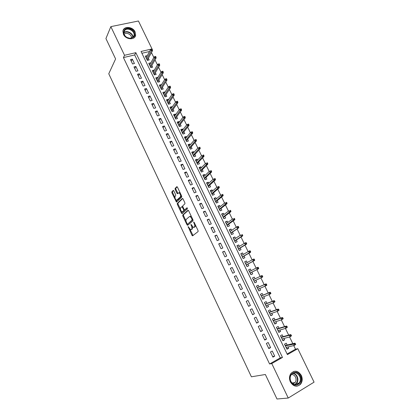 <?xml version="1.0" encoding="UTF-8"?>
<svg xmlns="http://www.w3.org/2000/svg" width="420" height="420" viewBox="0 0 420 420"><rect width="100%" height="100%" fill="white"/><g stroke="black" fill="none" stroke-linecap="round" stroke-linejoin="round"><path stroke-width="0.63" d="M188.129 226.595L191.956 235.289L192.612 235.814L198.103 231.556L198.046 230.543L194.161 222.353L193.688 221.996L194.234 223.766C194.88 225.304 194.943 226.391 194.418 227.015L193.415 227.477L190.995 224.301L191.415 226.07C192.055 227.593 192.119 228.664 191.609 229.278L190.638 229.73L188.129 226.595M135.077 31.873L135.629 35.086C135.14 40.341 125.801 39.832 123.459 34.346L122.908 31.238C123.349 25.867 132.746 26.407 135.077 31.873M301.303 375.412C302.689 378.656 302.463 381.565 300.625 384.148C296.909 387.419 293.496 386.694 290.383 381.969C289.044 378.814 289.233 375.963 290.945 373.422C294.677 369.968 298.127 370.634 301.303 375.412M173.828 190.89L173.203 190.428L171.827 191.856L171.906 192.875L176.484 202.109L181.75 197.111L181.676 196.072L177.44 187.147L176.799 186.69L175.093 188.465L175.166 189.504L176.957 193.279L177.597 193.746L178.941 192.77C180.369 193.935 180.841 195.316 180.364 196.917L176.552 200.303C175.156 199.164 174.683 197.804 175.135 196.219L175.681 195.673L175.607 194.649L173.828 190.89M288.241 398.039L276.995 399L265.366 374.498L251.396 376.803L108.759 73.763L115.6 58.947L105.924 38.556L110.843 26.633L138.437 21L152.024 48.935L141.036 51.476L287.411 354.622L297.806 348.689L314.076 382.147L288.241 398.039L271.772 363.552L282.487 357.431L135.839 52.679L124.535 55.293L110.843 26.633M269.588 363.977L280.261 357.893L134.678 54.957L123.433 57.582L269.588 363.977L271.772 363.552M123.433 57.582L124.535 55.293M182.747 214.956L182.816 215.959L186.995 224.794L187.64 225.298L193.006 220.82L192.948 219.802L188.654 210.761L187.992 210.263L182.747 214.956L183.461 214.678L183.53 215.68L185.992 220.883M181.493 213.161L177.345 204.383L177.272 203.369L182.38 198.44L183.031 198.917L184.853 202.755L184.921 203.789L182.794 205.774L182.863 206.792L184.06 209.317L184.711 209.811L187.068 207.753L187.446 208.85L182.133 213.649L181.493 213.161L182.207 212.882L181.608 211.617M147.178 55.839L146.018 57.64M147.089 55.66L145.268 56.091L147.357 60.412L149.179 59.976L148.344 58.249M150.685 63.084L149.478 64.806M150.575 62.858L148.754 63.299L150.853 67.641L152.67 67.19L151.835 65.468M154.203 70.361L154.072 70.088L152.959 71.998M154.072 70.088L152.255 70.544L154.361 74.902L156.177 74.44L155.342 72.713M157.742 77.663L157.584 77.343L156.45 79.223M157.584 77.343L155.768 77.816L157.883 82.189L159.7 81.711L158.865 79.989M161.291 85.003L161.112 84.63L159.957 86.473M161.112 84.63L159.296 85.113L161.422 89.507L163.238 89.019L162.403 87.297M164.855 92.368L164.656 91.948L163.475 93.755M164.656 91.948L162.839 92.442L164.976 96.857L166.787 96.353L165.953 94.631M168.436 99.766L168.21 99.298L167.008 101.068M168.21 99.298L166.399 99.808L168.541 104.239L170.352 103.724L169.517 101.997M172.032 107.195L171.785 106.675L170.562 108.413M171.785 106.675L169.974 107.2L172.127 111.647L173.933 111.121L173.098 109.394M175.644 114.65L175.371 114.088L174.122 115.784M175.371 114.088L173.56 114.618L175.723 119.086L177.529 118.545L176.694 116.823M179.267 122.141L178.972 121.527L177.702 123.186M178.972 121.527L177.166 122.073L179.335 126.562L181.136 126.005L180.306 124.283M182.91 129.665L182.584 128.998L181.298 130.62M182.584 128.998L180.784 129.56L182.963 134.064L184.763 133.497L183.928 131.775M186.564 137.214L186.218 136.5L184.905 138.085M186.218 136.5L184.417 137.072L186.606 141.598L188.402 141.015L187.572 139.293M190.234 144.8L189.861 144.034L188.528 145.583M189.861 144.034L188.066 144.622L190.26 149.163L192.061 148.57L191.226 146.848M193.919 152.418L193.526 151.599L192.166 153.106M193.526 151.599L191.73 152.197L193.935 156.765L195.731 156.151L194.896 154.434M197.626 160.067L197.201 159.196L195.82 160.666M197.201 159.196L195.41 159.81L197.621 164.393L199.416 163.769L198.581 162.052M201.343 167.748L200.897 166.824L199.49 168.257M200.897 166.824L199.101 167.454L201.327 172.053L203.117 171.418L202.288 169.701M205.076 175.46L204.603 174.484L203.175 175.88M204.603 174.484L202.813 175.13L205.049 179.75L206.834 179.099L206.005 177.382M208.824 183.209L208.325 182.18L206.876 183.535M208.325 182.18L206.54 182.837L208.782 187.478L210.567 186.811L209.738 185.094M212.588 190.99L212.069 189.908L210.593 191.221M212.069 189.908L210.284 190.58L212.536 195.237L214.316 194.56L213.486 192.843M216.374 198.802L215.822 197.668L214.321 198.938M215.822 197.668L214.037 198.35L216.3 203.033L218.08 202.335L217.25 200.624M220.169 206.651L219.592 205.459L218.069 206.687M219.592 205.459L217.812 206.157L220.085 210.856L221.865 210.147L221.036 208.435M223.986 214.531L223.382 213.281L221.834 214.473M223.382 213.281L221.603 214.001L223.886 218.72L225.661 217.996L224.831 216.279M227.813 222.442L227.183 221.141L225.614 222.29M227.183 221.141L225.409 221.87L227.703 226.611L229.472 225.871L228.643 224.159M231.662 230.391L231.005 229.037L229.409 230.144M231.005 229.037L229.231 229.777L231.536 234.539L233.305 233.788L232.475 232.076M235.526 238.376L234.838 236.959L233.221 238.025M234.838 236.959L233.074 237.72L235.384 242.503L237.148 241.731L236.323 240.02M239.405 246.393L238.691 244.923L237.048 245.947M238.691 244.923L236.927 245.695L239.248 250.499L241.012 249.716L240.188 248.005M243.301 254.447L242.56 252.914L240.891 253.895M242.56 252.914L240.802 253.706L243.133 258.531L244.892 257.728L244.067 256.022M247.217 262.531L246.451 260.946L244.75 261.886M246.451 260.946L244.687 261.749L247.028 266.595L248.787 265.781L247.963 264.07M251.15 270.653L250.352 269.01L248.63 269.903M250.352 269.01L248.593 269.829L250.945 274.696L252.703 273.866L251.874 272.155M255.097 278.812L254.273 277.111L252.525 277.961M255.811 280.287L256.63 281.983L254.867 282.807M259.781 288.488L260.579 290.141L258.788 290.918M259.04 286.965L258.211 285.243L256.457 286.094L258.83 291.002L260.579 290.141M263.765 296.719L264.542 298.331L262.726 299.066M263.004 295.15L262.164 293.412L260.416 294.284L262.799 299.208L264.542 298.331M267.771 304.994L268.527 306.558L266.684 307.246M266.984 303.371L266.133 301.618L264.39 302.505L266.784 307.451L268.527 306.558M271.793 313.304L272.528 314.822L270.653 315.467M270.979 311.63L270.123 309.86L268.38 310.758L270.784 315.73L272.528 314.822M275.83 321.647L276.544 323.122L274.643 323.72M274.995 319.925L274.129 318.139L272.391 319.053L274.806 324.046L276.544 323.122M279.888 330.031L280.576 331.459L278.654 332.01M279.027 328.251L278.156 326.45L276.418 327.385L278.843 332.399L280.576 331.459M283.962 338.452L284.629 339.827L282.676 340.331M283.075 336.62L282.198 334.803L280.46 335.753L282.896 340.788L284.629 339.827M270.464 352.012L272.927 357.157L274.701 356.149L272.244 351.02L270.464 352.012M266.375 343.471L268.826 348.59L270.606 347.603L268.159 342.494L266.375 343.471M262.306 334.971L264.747 340.069L266.527 339.098L264.091 334.01L262.306 334.971M258.253 326.508L260.684 331.58L262.469 330.629L260.043 325.563L258.253 326.508M254.216 318.082L256.636 323.132L258.426 322.193L256.011 317.153L254.216 318.082M250.199 309.692L252.609 314.722L254.405 313.798L251.995 308.779L250.199 309.692M246.204 301.34L248.598 306.343L250.399 305.445L248 300.447L246.204 301.34M242.225 293.024L244.608 298.006L246.409 297.124L244.025 292.147L242.225 293.024M238.261 284.744L240.634 289.706L242.44 288.839L240.061 283.883L238.261 284.744M234.313 276.502L236.68 281.442L238.481 280.592L236.119 275.656L234.313 276.502M230.386 268.296L232.738 273.215L234.549 272.381L232.197 267.466L230.386 268.296M226.475 260.127L228.816 265.025L230.627 264.201L228.286 259.313L226.475 260.127M222.579 251.995L224.915 256.867L226.727 256.064L224.396 251.197L222.579 251.995M218.704 243.894L221.025 248.75L222.841 247.958L220.521 243.112L218.704 243.894M214.841 235.83L217.156 240.665L218.972 239.888L216.662 235.064L214.841 235.83M210.998 227.803L213.302 232.617L215.124 231.856L212.819 227.052L210.998 227.803M207.17 219.807L209.465 224.6L211.291 223.855L208.997 219.072L207.17 219.807M203.359 211.848L205.643 216.62L207.47 215.891L205.191 211.129L203.359 211.848M199.568 203.926L201.841 208.677L203.668 207.963L201.395 203.217L199.568 203.926M195.788 196.035L198.051 200.765L199.883 200.067L197.621 195.342L195.788 196.035M192.029 188.176L194.282 192.885L196.119 192.203L193.862 187.499L192.029 188.176M188.281 180.353L190.528 185.041L192.365 184.375L190.118 179.692L188.281 180.353M184.553 172.562L186.79 177.235L188.627 176.578L186.391 171.916L184.553 172.562M180.841 164.808L183.067 169.454L184.905 168.814L182.684 164.173L180.841 164.808M177.14 157.085L179.361 161.71L181.204 161.086L178.988 156.466L177.14 157.085M173.46 149.394L175.665 154.004L177.513 153.389L175.308 148.79L173.46 149.394M169.796 141.734L171.99 146.323L173.838 145.73L171.644 141.146L169.796 141.734M166.142 134.106L168.331 138.679L170.179 138.096L167.995 133.534L166.142 134.106M162.509 126.514L164.687 131.066L166.541 130.499L164.362 125.953L162.509 126.514M158.886 118.955L161.059 123.485L162.913 122.929L160.745 118.403L158.886 118.955M155.284 111.421L157.442 115.936L159.301 115.395L157.138 110.891L155.284 111.421M151.694 103.924L153.846 108.418L155.704 107.893L153.552 103.404L151.694 103.924M148.118 96.458L150.26 100.936L152.124 100.417L149.982 95.949L148.118 96.458M144.559 89.024L146.69 93.482L148.554 92.978L146.422 88.531L144.559 89.024M141.015 81.617L143.136 86.058L145.005 85.57L142.879 81.139L141.015 81.617M137.482 74.245L139.597 78.666L141.466 78.188L139.351 73.778L137.482 74.245M133.97 66.901L136.075 71.305L137.944 70.838L135.839 66.444L133.97 66.901M134.437 63.52L132.337 59.147L130.468 59.588L132.568 63.971L134.437 63.52M287.107 353.992L295.512 349.199L293.748 345.571M292.819 343.66L289.574 336.977M288.671 335.118L285.421 328.419M284.54 326.613L281.284 319.904M280.429 318.15L277.163 311.425M276.339 309.724L273.063 302.983M272.265 301.334L268.984 294.578M268.207 292.981L264.92 286.214M264.17 284.671L260.878 277.882M260.148 276.392L256.867 269.63M256.127 268.102L252.877 261.418M252.121 259.854L248.908 253.244M248.131 251.643L244.954 245.102M244.162 243.469L241.017 236.996M240.203 235.326L237.101 228.926M236.271 227.22L233.195 220.894M232.349 219.151L229.309 212.893M228.448 211.118L225.446 204.928M224.564 203.117L221.592 197.001M220.694 195.153L217.76 189.105M216.846 187.226L213.938 181.241M213.008 179.329L210.137 173.413M209.191 171.465L206.351 165.622M205.391 163.637L202.582 157.857M201.605 155.846L198.828 150.129M197.836 148.087L195.09 142.438M194.082 140.359L191.373 134.773M190.344 132.662L187.666 127.145M186.627 125.002L183.976 119.548M182.921 117.374L180.301 111.983M179.23 109.778L176.642 104.449M175.555 102.212L172.998 96.947M171.901 94.678L169.37 89.476M168.257 87.176L165.758 82.037M164.63 79.711L162.162 74.629M161.018 72.272L158.576 67.247M157.416 64.864L155.006 59.902M153.835 57.488L151.457 52.589M149.536 51.492L141.907 53.272M287.144 345.025L286.256 343.187L284.524 344.153L286.97 349.214L288.697 348.238L288.057 346.909M256.63 281.983L254.877 282.833L252.52 277.945L254.273 277.111M295.512 349.199L297.806 348.689M280.261 357.893L282.487 357.431M134.678 54.957L135.839 52.679M288.697 348.238L286.718 348.695M274.701 356.149L272.659 356.591M270.606 347.603L268.59 348.101M266.527 339.098L264.542 339.644M262.469 330.629L260.51 331.223M258.426 322.193L256.499 322.844M254.405 313.798L252.504 314.496M250.399 305.445L248.525 306.191M246.409 297.124L244.566 297.917M240.061 283.883L238.266 284.76M242.44 288.839L240.623 289.685M236.119 275.656L234.35 276.581M232.197 267.466L230.454 268.438M228.286 259.313L226.574 260.332M224.396 251.197L222.71 252.263M220.521 243.112L218.862 244.225M216.662 235.064L215.03 236.224M212.819 227.052L211.213 228.254M208.997 219.072L207.417 220.322M205.191 211.129L203.637 212.42M201.395 203.217L199.868 204.556M197.621 195.342L196.119 196.723M193.862 187.499L192.386 188.927M190.118 179.692L188.669 181.162M186.391 171.916L184.968 173.428M182.684 164.173L181.283 165.727M178.988 156.466L177.613 158.062M175.308 148.79L173.953 150.428M171.644 141.146L170.315 142.826M167.995 133.534L166.693 135.256M164.362 125.953L163.081 127.717M160.745 118.403L159.49 120.204M157.138 110.891L155.909 112.728M153.552 103.404L152.345 105.284M149.982 95.949L148.796 97.87M146.422 88.531L145.262 90.489M142.879 81.139L141.74 83.134M139.351 73.778L138.233 75.81M135.839 66.444L134.741 68.518M132.337 59.147L131.266 61.257M191.588 229.462L191.163 229.635M192.512 226.8L192.323 228.984L191.877 229.346M194.387 227.209L193.961 227.383M195.458 225.089L195.143 226.721L194.68 227.089M189.977 229.315L193.032 235.489M188.339 210.32L183.461 214.678M192.092 218.006L191.594 218.206L190.034 216.473L189.472 216.584L186.286 219.334C185.792 219.965 185.861 221.03 186.496 222.537L188.039 224.968M188.108 223.724L192.16 220.028L191.594 218.206M192.906 219.718L188.176 223.692M191.436 216.626L190.192 216.3M180.39 209.034L178.059 204.109L177.345 204.383M182.747 198.513L177.986 203.102L178.059 204.109M185.315 209.575L187.247 207.884M180.632 207.79C180.159 209.365 180.642 210.73 182.07 211.89L183.724 210.703L183.656 209.69L181.997 206.645L180.632 207.79M182.941 211.638L182.527 211.796M184.522 209.843L184.443 210.43L183.241 211.517M181.997 206.645L182.716 206.372L181.939 206.64M182.207 212.882L182.511 213.308M177.392 200.056L177.02 200.198M181.335 195.347L181.088 196.649L177.739 199.93M180.101 192.754L179.078 192.722M177.193 186.774L175.817 188.202L175.891 189.236L177.944 193.394M176.153 200.078L177.014 201.726M173.581 190.523L172.547 191.599L172.625 192.612L174.899 197.431M286.534 348.317L286.23 347.335M284.655 344.085L285.322 345.461M285.017 345.177L285.18 345.508M295.722 344.4L295.302 343.534L294.599 343.933L295.019 344.794L295.722 344.4L294.299 345.445L293.543 343.891L294.808 343.177L285.206 345.492M294.599 343.933L285.348 345.854M295.019 344.794L294.299 345.445L286.078 347.372M294.808 343.177L295.302 343.534M300.2 375.905C304.07 383.224 294.194 389.272 290.756 381.57C286.923 374.131 296.846 368.298 300.2 375.905M290.876 381.392C293.37 385.171 296.105 385.749 299.082 383.119C300.547 381.056 300.725 378.735 299.618 376.147C297.082 372.325 294.326 371.789 291.338 374.54C289.957 376.577 289.8 378.861 290.876 381.392M291.338 374.535C293.123 374.419 294.52 375.291 295.522 377.155C296.378 379.166 296.237 380.977 295.097 382.583L292.924 383.864M296.158 386.216C297.775 386.153 299.129 385.466 300.216 384.158C302.043 381.596 302.269 378.709 300.893 375.491C299.108 372.262 296.688 370.918 293.627 371.453M133.649 37.144L130.121 38.462L126.808 37.469C123.511 35.023 122.771 32.477 124.583 29.82C128.478 25.379 137.907 33.017 133.649 37.144M124.808 30.335L123.9 32.225C123.758 34.293 124.745 36.02 126.871 37.412L129.938 38.33L133.203 37.112L134.075 35.301C134.988 31.049 127.591 27.069 124.808 30.335M124.183 34.356L124.22 34.314C126.383 31.763 132.137 34.818 131.47 38.141M134.925 36.855L135.403 35.448C136.542 30.182 127.376 25.226 123.905 29.274L123.029 30.655M282.492 339.948L282.161 338.924M280.476 335.78L281.279 337.103M280.98 336.824L281.137 337.15M291.538 335.785L291.118 334.929L290.414 335.318L290.829 336.179L291.538 335.785L290.115 336.835L289.364 335.291L290.635 334.588L281.164 337.134M290.414 335.318L289.364 335.291L281.284 337.454M290.829 336.179L290.115 336.835L282.014 338.961M290.635 334.588L291.118 334.929M278.465 331.621L278.114 330.545M276.46 327.469L277.258 328.776M276.959 328.508L277.116 328.829M287.369 327.217L286.949 326.361L286.246 326.744L286.661 327.6L287.369 327.217L285.952 328.267L285.206 326.729L286.477 326.041L277.142 328.813M286.246 326.744L285.206 326.729L277.242 329.086M286.661 327.6L285.952 328.267L277.967 330.587M286.477 326.041L286.949 326.361M274.459 323.332L273.956 322.298M272.459 319.195L273.252 320.492M272.958 320.229L273.11 320.544M283.217 318.68L282.802 317.83L282.093 318.208L282.508 319.058L283.217 318.68L281.81 319.736L281.064 318.203L282.34 317.531L273.137 320.528M282.093 318.208L281.064 318.203L273.215 320.759M282.508 319.058L281.81 319.736L273.935 322.256M282.34 317.531L282.802 317.83M270.464 315.074L269.966 314.044M268.475 310.957L269.262 312.239M268.973 311.987L269.12 312.291M279.085 310.186L278.675 309.341L277.967 309.708L278.376 310.553L279.085 310.186L277.683 311.241L276.943 309.719L278.219 309.057L269.147 312.281M277.967 309.708L276.943 309.719L269.204 312.464M278.376 310.553L277.683 311.241L269.923 313.955M278.219 309.057L278.675 309.341M266.49 306.852L265.997 305.828M264.511 302.757L265.288 304.022M265.004 303.781L265.151 304.08M274.974 301.728L274.559 300.883L273.851 301.245L274.26 302.09L274.974 301.728L273.578 302.788L272.837 301.271L274.118 300.62L265.178 304.07M273.851 301.245L272.837 301.271L265.214 304.206M274.26 302.09L273.578 302.788L265.928 305.692M274.118 300.62L274.559 300.883M262.537 298.667L262.043 297.649M260.694 294.525L261.334 295.843M261.056 295.606L261.198 295.906M270.879 293.307L270.469 292.467L269.756 292.824L270.165 293.664L270.879 293.307L270.764 293.732L269.488 294.373L268.753 292.861L270.034 292.226L261.224 295.89M269.756 292.824L268.753 292.861L261.24 295.99M270.165 293.664L269.488 294.373L261.954 297.465M270.034 292.226L270.469 292.467M258.594 290.519L258.106 289.501M256.767 286.393L257.397 287.7M257.124 287.474L257.26 287.763M266.8 284.928L266.396 284.093L265.682 284.44L266.091 285.274L266.8 284.928L266.7 285.364L265.419 285.994L264.684 284.492L265.965 283.862L257.287 287.747M265.682 284.44L264.684 284.492L257.281 287.805M266.091 285.274L265.419 285.994L257.995 289.275M265.965 283.862L266.396 284.093M254.672 282.408L254.184 281.395M252.719 278.36L253.475 279.589M254.184 281.054L254.315 281.332L254.079 281.106M253.208 279.373L253.37 279.641M262.741 276.581L262.337 275.751L261.623 276.092L262.028 276.927L262.741 276.581L262.647 277.037L261.366 277.651L260.636 276.155L253.344 279.652M261.623 276.092L260.636 276.155L261.923 275.541L262.337 275.751M262.028 276.927L261.366 277.651L254.053 281.117M248.824 270.302L249.553 271.472M250.273 272.969L250.903 274.265M250.142 273.031L250.283 273.32M258.704 268.275L258.3 267.446L257.586 267.781L257.99 268.611L258.704 268.275L258.615 268.742L257.329 269.346L256.604 267.855L249.422 271.541M257.586 267.781L256.604 267.855L257.891 267.257L258.3 267.446M257.99 268.611L257.329 269.346L250.126 273M258.615 268.742L250.168 273.021M244.939 262.274L245.642 263.392M246.383 264.92L247.013 266.222M246.257 264.988L246.393 265.277M254.683 260.006L254.279 259.182L253.565 259.507L253.964 260.337L254.683 260.006L254.599 260.489L253.312 261.083L252.593 259.597L245.516 263.461M253.565 259.507L252.593 259.597L253.88 259.003L254.279 259.182M253.964 260.337L253.312 261.083L246.215 264.915M254.599 260.489L246.283 264.978M241.075 254.284L241.752 255.344M242.513 256.909L243.143 258.211M242.382 256.982L242.524 257.276M250.677 251.769L250.278 250.95L249.559 251.27L249.958 252.095L250.677 251.769L250.603 252.268L249.317 252.851L248.598 251.37L241.626 255.418M249.559 251.27L248.598 251.37L249.884 250.793L250.278 250.95M249.958 252.095L249.317 252.851L242.324 256.861M250.603 252.268L242.408 256.972M237.232 246.325L237.883 247.333M238.655 248.934L239.285 250.236M238.529 249.008L238.67 249.302M246.687 243.574L246.293 242.755L245.574 243.07L245.973 243.889L246.687 243.574L246.624 244.083L245.333 244.655L244.619 243.185L237.757 247.406M245.574 243.07L244.619 243.185L245.91 242.613L246.293 242.755M245.973 243.889L245.333 244.655L238.45 248.85M246.624 244.083L238.555 248.997M233.399 238.397L233.877 239.39M234.817 240.991L235.447 242.298M234.691 241.07L234.833 241.369M242.718 235.41L242.324 234.596L241.605 234.906L241.999 235.72L242.718 235.41L242.666 235.935L241.369 236.497L240.66 235.032L233.898 239.431M241.605 234.906L242.324 234.596M241.999 235.72L241.369 236.497L234.591 240.865M242.666 235.935L234.717 241.054M229.583 230.507L230.181 231.41M230.99 233.084L231.625 234.392M230.06 231.494L236.717 226.916L238.009 226.37L238.376 226.475L237.652 226.779L238.046 227.593L238.77 227.288L238.376 226.475M230.869 233.163L231.016 233.462M238.77 227.288L238.718 227.824L230.753 232.922M238.046 227.593L237.421 228.375L236.717 226.916L237.652 226.779M238.718 227.824L230.895 233.147M225.787 222.653L226.359 223.498M227.183 225.209L227.819 226.522M227.062 225.288L227.209 225.593M234.833 219.198L234.439 218.39L233.72 218.689L234.113 219.492L234.833 219.198L234.791 219.749L233.494 220.285L232.79 218.836L226.238 223.587M233.72 218.689L234.439 218.39M234.113 219.492L226.926 225.01M234.791 219.749L227.089 225.278M222.007 214.83L222.553 215.623M223.393 217.366L224.018 218.663M223.272 217.45L223.419 217.76M230.916 211.139L230.528 210.336L229.803 210.63L230.191 211.433L230.916 211.139L230.885 211.706L229.583 212.231L228.879 210.788L222.432 215.712M229.803 210.63L230.528 210.336M230.191 211.433L223.115 217.13M230.885 211.706L223.298 217.439M218.237 207.039L218.757 207.785M219.618 209.559L220.222 210.803M219.497 209.643L219.65 209.958M227.015 203.123L226.627 202.325L225.902 202.608L226.291 203.406L227.015 203.123L226.989 203.705L225.687 204.215L224.989 202.776L218.642 207.874M225.902 202.608L226.627 202.325M226.291 203.406L219.324 209.286M226.989 203.705L219.524 209.633M214.489 199.28L214.982 199.972M215.859 201.784L216.436 202.981M215.738 201.868L215.896 202.188M223.136 195.137L222.747 194.339L222.023 194.618L222.406 195.416L223.136 195.137L223.115 195.731L221.807 196.234L221.114 194.801L214.872 200.067M222.023 194.618L222.747 194.339M222.406 195.416L215.549 201.474M223.115 195.731L215.77 201.857M210.756 191.557L211.223 192.197M212.116 194.04L212.672 195.184M212 194.129L212.153 194.45M219.266 187.189L218.883 186.396L218.153 186.669L218.542 187.462L219.266 187.189L219.256 187.798L217.948 188.286L217.256 186.863L211.113 192.297M218.153 186.669L218.883 186.396M218.542 187.462L211.785 193.694M219.256 187.798L212.027 194.119M207.034 183.866L207.48 184.453M208.388 186.333L208.918 187.425M208.273 186.422L208.43 186.743M215.418 179.272L215.035 178.484L214.305 178.747L214.688 179.54L215.418 179.272L215.413 179.891L214.106 180.374L213.413 178.952L207.37 184.559M214.305 178.747L215.035 178.484M214.688 179.54L208.042 185.95M215.413 179.891L208.299 186.412M203.333 176.206L203.753 176.747M204.677 178.652L205.18 179.702M204.561 178.747L204.719 179.072M211.585 171.392L211.202 170.604L210.472 170.867L210.856 171.654L211.585 171.392L211.585 172.027L210.278 172.494L209.591 171.082L203.642 176.852M210.472 170.867L211.202 170.604M210.856 171.654L204.314 178.232M211.585 172.027L204.587 178.736M199.647 168.578L200.041 169.066M200.981 171.008L201.464 172.006M200.87 171.103L201.028 171.434M207.769 163.543L207.386 162.761L206.656 163.018L207.039 163.8L207.769 163.543L207.774 164.194L206.467 164.651L205.779 163.244L199.936 169.176M206.656 163.018L207.386 162.761M207.039 163.8L200.603 170.552M207.774 164.194L200.897 171.097M195.972 160.981L196.345 161.422M197.3 163.396L197.757 164.346M197.19 163.496L197.347 163.826M203.968 155.731L203.59 154.948L202.86 155.201L203.238 155.978L203.968 155.731L203.984 156.392L202.671 156.839L201.989 155.437L196.24 161.532M202.86 155.201L203.59 154.948M203.238 155.978L196.907 162.907M203.984 156.392L197.216 163.485M192.318 153.416L192.665 153.809M193.636 155.815L194.072 156.718M193.526 155.915L193.688 156.251M200.183 147.95L199.804 147.173L199.075 147.42L199.453 148.197L200.183 147.95L200.209 148.622L198.891 149.063L198.214 147.667L192.559 153.919M199.075 147.42L199.804 147.173M199.453 148.197L193.221 155.29M200.209 148.622L193.552 155.904M188.674 145.882L189 146.228M189.987 148.265L190.397 149.121M189.877 148.37L190.04 148.706M196.418 140.207L196.04 139.429L195.31 139.671L195.683 140.443L196.418 140.207L196.445 140.889L195.132 141.32L194.455 139.928L188.895 146.344M195.31 139.671L196.04 139.429M195.683 140.443L189.556 147.703M196.445 140.889L189.903 148.36M185.047 138.385L185.351 138.679M186.349 140.747L186.743 141.556M186.244 140.852L186.407 141.194M192.665 132.489L192.292 131.722L191.557 131.954L191.935 132.725L192.665 132.489L192.701 133.187L191.384 133.607L190.712 132.221L185.252 138.799M191.935 132.725L185.903 140.154M192.701 133.187L186.27 140.842M190.712 132.221L191.557 131.954M181.44 130.914L181.713 131.161M182.732 133.261L183.099 134.022M182.627 133.366L182.789 133.712M188.932 124.808L188.559 124.047L187.824 124.273L188.197 125.039L188.932 124.808L188.974 125.522L187.656 125.932L186.984 124.551L181.619 131.281M188.197 125.039L182.27 132.631M188.974 125.522L182.653 133.361M186.984 124.551L187.824 124.273M179.125 125.806L179.471 126.52M179.02 125.911L179.188 126.257M185.209 117.164L184.842 116.398L184.107 116.618L184.475 117.385L185.209 117.164L185.262 117.889L183.939 118.283L183.272 116.912L177.996 123.8M184.475 117.385L178.647 125.144M185.262 117.889L179.046 125.906M183.272 116.912L184.107 116.618M175.534 118.382L175.859 119.049M175.434 118.492L175.602 118.839M181.508 109.547L181.141 108.791L180.401 109.006L180.773 109.762L181.508 109.547L181.566 110.282L180.243 110.67L179.576 109.305L174.395 116.345M180.773 109.762L175.04 117.684M181.566 110.282L175.46 118.482M179.576 109.305L180.401 109.006M171.959 110.985L172.263 111.61M171.859 111.101L172.027 111.447M177.823 101.966L177.45 101.21L176.715 101.42L177.083 102.176L177.823 101.966L177.881 102.711L176.558 103.094L175.896 101.729L170.809 108.922M177.083 102.176L171.454 110.255M177.881 102.711L171.885 111.09M175.896 101.729L176.715 101.42M168.399 103.619L168.677 104.197M168.299 103.735L168.472 104.092M174.148 94.416L173.78 93.66L173.045 93.865L173.413 94.621L174.148 94.416L174.216 95.177L172.893 95.545L172.232 94.19L167.234 101.53M173.413 94.621L167.874 102.858M174.216 95.177L168.326 103.73M172.232 94.19L173.045 93.865M164.855 96.29L165.113 96.82M164.756 96.406L164.929 96.763M170.494 86.898L170.126 86.147L169.386 86.347L169.754 87.098L170.494 86.898L170.567 87.67L169.239 88.027L168.583 86.677L163.674 94.169M169.754 87.098L164.315 95.492M170.567 87.67L164.782 96.395M168.583 86.677L169.386 86.347M161.322 88.982L161.558 89.471M161.228 89.103L161.401 89.465M166.85 79.412L166.488 78.661L165.748 78.855L166.11 79.601L166.85 79.412L166.934 80.194L165.601 80.54L164.95 79.196L160.13 86.84M166.11 79.601L160.771 88.158M166.934 80.194L161.254 89.098M164.95 79.196L165.748 78.855M157.81 81.711L158.02 82.152L157.71 81.832M163.222 71.951L162.86 71.211L162.12 71.4L162.482 72.14L163.222 71.951L163.312 72.749L161.984 73.091L161.333 71.752L156.602 79.543M162.482 72.14L157.238 80.85M163.312 72.749L157.736 81.827M161.333 71.752L162.12 71.4M154.308 74.466L154.497 74.865M159.616 64.528L159.254 63.788L158.513 63.971L158.87 64.712L159.616 64.528L159.71 65.336L158.377 65.667L157.731 64.334L153.09 72.272M158.87 64.712L153.72 73.579M154.208 74.592L154.481 74.87M159.71 65.336L154.24 74.582M157.731 64.334L158.513 63.971M150.817 67.252L150.99 67.609M156.02 57.136L155.657 56.401L154.917 56.574L155.274 57.314L156.02 57.136L156.119 57.955L154.786 58.275L154.14 56.947L149.588 65.032M155.274 57.314L150.218 66.329M156.119 57.955L150.749 67.368M154.14 56.947L154.917 56.574M147.347 60.065L147.494 60.38M152.439 49.775L152.082 49.04L151.337 49.213L151.694 49.949L152.439 49.775L152.544 50.605L151.21 50.915L150.57 49.597L146.102 57.818M151.694 49.949L146.727 59.115M152.544 50.605L147.278 60.186M150.57 49.597L151.337 49.213M188.654 227.099L188.171 227.288M194.234 222.506L193.73 222.71M191.41 224.831L190.922 225.026M192.323 228.984L191.609 229.278M191.909 225.871L191.415 226.07M195.143 226.721L194.418 227.015M194.733 223.561L194.234 223.766M192.665 235.001L191.956 235.289M187.703 224.506L186.995 224.794M183.53 215.68L182.816 215.959M192.885 219.744L192.16 220.028M192.623 219.114L192.119 219.314M177.986 203.102L177.272 203.369M185.43 209.533L184.711 209.811M184.443 210.43L183.724 210.703M184.159 209.496L183.656 209.69M182.952 206.981L182.464 207.17M181.088 196.649L180.364 196.917M177.681 193.016L176.957 193.279M175.891 189.236L175.166 189.504M175.817 188.202L175.093 188.465M176.747 201.332L176.033 201.6M172.625 192.612L171.906 192.875M172.547 191.599L171.827 191.856M292.987 373.175C294.808 373.485 296.205 374.593 297.187 376.499C298.279 379.066 298.1 381.376 296.646 383.423L294.961 384.731M294.525 384.631C297.386 382.967 298.153 380.294 296.814 376.614C295.832 374.714 294.425 373.637 292.604 373.385M123.868 32.65C126.667 29.831 133.355 33.327 132.935 37.37M132.657 37.585C133.093 33.663 126.578 30.256 123.874 33.017M192.717 235.73L192.449 235.841M190.759 216.19L190.034 216.473M179.671 192.502L178.941 192.77M295.097 382.583L291.942 382.988M299.082 383.119L296.646 383.423L294.893 384.715M297.161 384.531L295.218 384.767M133.208 37.107L134.075 35.301"/></g></svg>
